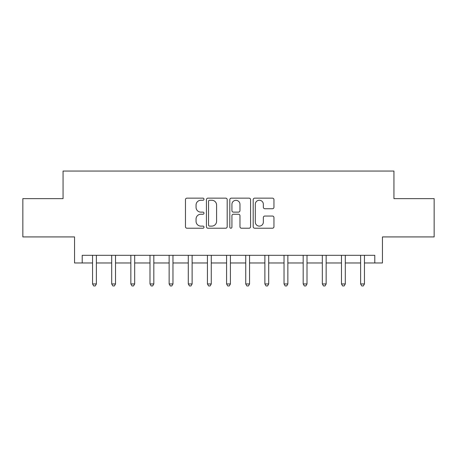 <?xml version="1.0" encoding="UTF-8"?>
<svg xmlns="http://www.w3.org/2000/svg" width="457" height="457" viewBox="0 0 457 457"><rect width="100%" height="100%" fill="white"/><g stroke="black" fill="none" stroke-linecap="round" stroke-linejoin="round"><path stroke-width="0.69" d="M203.993 199.201A1.051 1.051 0 0 0 202.937 198.144L186.964 198.144A1.502 1.502 0 0 0 185.462 199.652L185.462 226.712A1.502 1.502 0 0 0 186.964 228.22L202.937 228.22A1.051 1.051 0 0 0 203.993 227.163A1.051 1.051 0 0 0 202.937 226.112L200.869 226.112A4.81 4.81 0 0 1 196.059 221.302L196.059 219.046A4.81 4.81 0 0 1 200.869 214.236L202.937 214.236A1.051 1.051 0 0 0 203.993 213.179A1.051 1.051 0 0 0 202.937 212.128L200.869 212.128A4.81 4.81 0 0 1 196.059 207.318L196.059 205.062A4.81 4.81 0 0 1 200.869 200.252L202.937 200.252A1.051 1.051 0 0 0 203.993 199.201M272.441 208.746A1.502 1.502 0 0 0 273.949 207.244L273.949 199.652A1.502 1.502 0 0 0 272.441 198.144L254.698 198.144A1.502 1.502 0 0 0 253.195 199.652L253.195 226.712A1.502 1.502 0 0 0 254.698 228.22L272.441 228.22A1.502 1.502 0 0 0 273.949 226.712L273.949 217.543A1.502 1.502 0 0 0 272.441 216.041L264.849 216.041A1.502 1.502 0 0 0 263.346 217.543L263.346 222.091A4.022 4.022 0 0 1 259.325 226.112A4.022 4.022 0 0 1 255.303 222.091L255.303 204.273A4.022 4.022 0 0 1 259.325 200.252A4.022 4.022 0 0 1 263.346 204.273L263.346 207.244A1.502 1.502 0 0 0 264.849 208.746L272.441 208.746M82.209 262.969L82.209 255.309L374.791 255.309L374.791 262.969L382.452 262.969L382.452 236.926L434.15 236.926L434.15 198.629L393.94 198.629L393.94 171.055L63.06 171.055L63.06 198.629L22.85 198.629L22.85 236.926L74.548 236.926L74.548 262.969L92.548 262.969M227.186 199.652A1.502 1.502 0 0 0 225.678 198.144L207.941 198.144A1.502 1.502 0 0 0 206.433 199.652L206.433 226.712A1.502 1.502 0 0 0 207.941 228.22L225.678 228.22A1.502 1.502 0 0 0 227.186 226.712L227.186 199.652M231.322 198.144L249.059 198.144A1.502 1.502 0 0 1 250.567 199.652L250.567 226.712A1.502 1.502 0 0 1 249.059 228.22L241.467 228.22A1.502 1.502 0 0 1 239.965 226.712L239.965 215.738A1.502 1.502 0 0 0 238.463 214.236L233.424 214.236A1.502 1.502 0 0 0 231.922 215.738L231.922 227.163A1.051 1.051 0 0 1 230.871 228.22A1.051 1.051 0 0 1 229.814 227.163L229.814 199.652A1.502 1.502 0 0 1 231.322 198.144M96.381 262.969L111.697 262.969M115.524 262.969L130.845 262.969M134.672 262.969L149.993 262.969M153.82 262.969L169.141 262.969M172.969 262.969L188.29 262.969M192.117 262.969L207.438 262.969M211.265 262.969L226.586 262.969M230.414 262.969L245.735 262.969M249.562 262.969L264.883 262.969M268.71 262.969L284.031 262.969M287.859 262.969L303.18 262.969M307.007 262.969L322.328 262.969M326.155 262.969L341.476 262.969M345.303 262.969L360.619 262.969M364.452 262.969L374.791 262.969M209.592 200.252A1.051 1.051 0 0 0 208.541 201.303L208.541 225.061A1.051 1.051 0 0 0 209.592 226.112L211.774 226.112A4.81 4.81 0 0 0 216.584 221.302L216.584 205.062A4.81 4.81 0 0 0 211.774 200.252L209.592 200.252M239.965 204.348A4.022 4.022 0 0 0 235.943 200.326A4.022 4.022 0 0 0 231.922 204.348L231.922 210.626A1.502 1.502 0 0 0 233.424 212.128L238.463 212.128A1.502 1.502 0 0 0 239.965 210.626L239.965 204.348M96.57 255.309L96.49 255.503A1.531 1.531 0 0 0 96.381 256.074L96.381 283.951L92.548 283.951L92.548 256.074A1.531 1.531 0 0 0 92.44 255.503L92.36 255.309M96.381 283.951L95.227 285.945L93.696 285.945L92.548 283.951M115.718 255.309L115.638 255.503A1.531 1.531 86.8 0 0 115.524 256.074L115.524 283.951L111.697 283.951L111.697 256.074A1.531 1.531 86.8 0 0 111.588 255.503L111.508 255.309M115.524 283.951L114.376 285.945L112.845 285.945L111.697 283.951M134.861 255.309L134.786 255.503A1.531 1.531 86.8 0 0 134.672 256.074L134.672 283.951L130.845 283.951L130.845 256.074A1.531 1.531 86.8 0 0 130.736 255.503L130.656 255.309M134.672 283.951L133.524 285.945L131.993 285.945L130.845 283.951M154.009 255.309L153.935 255.503A1.531 1.531 86.8 0 0 153.82 256.074L153.82 283.951L149.993 283.951L149.993 256.074A1.531 1.531 86.8 0 0 149.885 255.503L149.805 255.309M153.82 283.951L152.672 285.945L151.141 285.945L149.993 283.951M173.157 255.309L173.083 255.503A1.531 1.531 86.8 0 0 172.969 256.074L172.969 283.951L169.141 283.951L169.141 256.074A1.531 1.531 86.8 0 0 169.033 255.503L168.953 255.309M172.969 283.951L171.821 285.945L170.29 285.945L169.141 283.951M192.306 255.309L192.231 255.503A1.531 1.531 86.8 0 0 192.117 256.074L192.117 283.951L188.29 283.951L188.29 256.074A1.531 1.531 86.8 0 0 188.181 255.503L188.101 255.309M192.117 283.951L190.969 285.945L189.438 285.945L188.29 283.951M211.454 255.309L211.38 255.503A1.531 1.531 86.8 0 0 211.265 256.074L211.265 283.951L207.438 283.951L207.438 256.074A1.531 1.531 86.8 0 0 207.324 255.503L207.25 255.309M211.265 283.951L210.117 285.945L208.586 285.945L207.438 283.951M230.602 255.309L230.528 255.503A1.531 1.531 86.8 0 0 230.414 256.074L230.414 283.951L226.586 283.951L226.586 256.074A1.531 1.531 86.8 0 0 226.472 255.503L226.398 255.309M230.414 283.951L229.265 285.945L227.735 285.945L226.586 283.951M249.751 255.309L249.676 255.503A1.531 1.531 86.8 0 0 249.562 256.074L249.562 283.951L245.735 283.951L245.735 256.074A1.531 1.531 86.8 0 0 245.62 255.503L245.546 255.309M249.562 283.951L248.414 285.945L246.883 285.945L245.735 283.951M268.899 255.309L268.819 255.503A1.531 1.531 86.8 0 0 268.71 256.074L268.71 283.951L264.883 283.951L264.883 256.074A1.531 1.531 86.8 0 0 264.769 255.503L264.694 255.309M268.71 283.951L267.562 285.945L266.031 285.945L264.883 283.951M288.047 255.309L287.967 255.503A1.531 1.531 86.8 0 0 287.859 256.074L287.859 283.951L284.031 283.951L284.031 256.074A1.531 1.531 86.8 0 0 283.917 255.503L283.843 255.309M287.859 283.951L286.71 285.945L285.179 285.945L284.031 283.951M307.195 255.309L307.115 255.503A1.531 1.531 86.8 0 0 307.007 256.074L307.007 283.951L303.18 283.951L303.18 256.074A1.531 1.531 86.8 0 0 303.065 255.503L302.991 255.309M307.007 283.951L305.859 285.945L304.328 285.945L303.18 283.951M326.344 255.309L326.264 255.503A1.531 1.531 86.8 0 0 326.155 256.074L326.155 283.951L322.328 283.951L322.328 256.074A1.531 1.531 86.8 0 0 322.214 255.503L322.139 255.309M326.155 283.951L325.007 285.945L323.476 285.945L322.328 283.951M345.492 255.309L345.412 255.503A1.531 1.531 86.8 0 0 345.303 256.074L345.303 283.951L341.476 283.951L341.476 256.074A1.531 1.531 86.8 0 0 341.362 255.503L341.282 255.309M345.303 283.951L344.155 285.945L342.624 285.945L341.476 283.951M364.64 255.309L364.56 255.503A1.531 1.531 86.8 0 0 364.452 256.074L364.452 283.951L360.619 283.951L360.619 256.074A1.531 1.531 86.8 0 0 360.51 255.503L360.43 255.309M364.452 283.951L363.304 285.945L361.773 285.945L360.619 283.951"/></g></svg>
